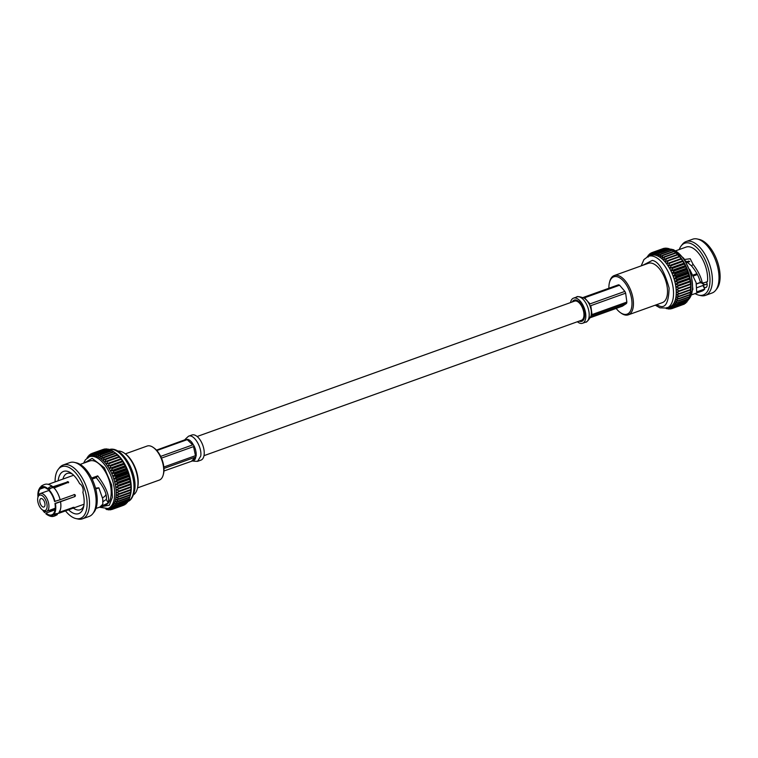 <?xml version="1.0" encoding="UTF-8"?>
<svg xmlns="http://www.w3.org/2000/svg" width="758" height="758" viewBox="0 0 758 758"><rect width="100%" height="100%" fill="white"/><g stroke="black" fill="none" stroke-linecap="round" stroke-linejoin="round"><path stroke-width="1.14" d="M197.127 436.504L574.611 301.115A10.176 5.135 70.3 0 1 583.831 312.827A10.176 5.135 70.3 0 1 581.481 320.274L203.997 455.662M686.483 262.495L689.534 261.396M693.352 275.571L697.208 274.188M699.606 282.886L704.087 282.81M686.596 262.694L689.771 261.548M696.934 273.685L693.106 275.059M686.17 261.955L688.776 261.027M701.017 282.175L696.422 283.824M697.388 274.538L693.532 275.921M701.122 282.279L696.46 283.947M706.579 281.919A4.851 2.445 70.3 0 1 705.963 287.462A4.851 2.445 70.3 0 1 702.903 285.52L704.798 289.016L696.706 291.915L696.1 282.601L689.704 269.317M707.1 284.013L697.076 287.614M685.469 260.79L691.495 265.85C695.977 271.279 698.81 276.405 700.004 281.237L702.363 283.426L707.47 281.597A23.403 11.806 -109.7 0 0 701.15 256.858A23.403 11.806 -109.7 0 0 686.094 247.08L675.823 250.765M691.495 265.85L693.125 264.381C698.194 271.089 701.283 277.437 702.363 283.426M684.597 259.463L690.206 258.743L693.125 264.381M702.079 283.454A19.301 9.74 -109.7 0 0 705.111 284.733M715.675 290.286L716.897 288.722A27.477 13.862 -109.7 0 0 717.561 261.993A27.477 13.862 -109.7 0 0 700.629 239.831A27.477 13.862 -109.7 0 0 699.217 239.414L697.275 238.988A28.596 14.43 70.3 0 1 698.743 239.424A28.596 14.43 70.3 0 1 716.367 262.476A28.596 14.43 70.3 0 1 715.675 290.286A28.596 14.43 70.3 0 1 712.008 293.024L705.385 295.402A28.596 14.43 -109.7 0 0 709.317 263.613A28.596 14.43 -109.7 0 0 686.085 241.565A28.596 14.43 -109.7 0 0 682.418 244.313L681.196 245.876A27.477 13.862 70.3 0 1 707.043 264.428A27.477 13.862 70.3 0 1 698.876 295.184A27.477 13.862 70.3 0 1 697.464 294.758A27.477 13.862 70.3 0 1 695.058 293.592M691.628 294.824L701.899 291.138A23.403 11.806 -109.7 0 0 704.798 289.016M679.253 249.534A27.477 13.862 70.3 0 1 681.196 245.876M686.085 241.565L692.698 239.196A28.596 14.43 70.3 0 1 697.275 238.988M698.876 295.184L700.818 295.611A28.596 14.43 -109.7 0 0 705.385 295.402M674.033 251.353L675.71 252.641A27.477 13.862 70.3 0 1 676.543 253.305A27.477 13.862 70.3 0 1 678.202 254.83A27.477 13.862 70.3 0 1 679.822 256.583A27.477 13.862 70.3 0 1 681.395 258.554A27.477 13.862 70.3 0 1 682.892 260.705A27.477 13.862 70.3 0 1 684.303 263.035A27.477 13.862 70.3 0 1 685.62 265.499A27.477 13.862 70.3 0 1 686.814 268.076A27.477 13.862 70.3 0 1 687.876 270.739A27.477 13.862 70.3 0 1 688.804 273.467A27.477 13.862 70.3 0 1 689.581 276.215A27.477 13.862 70.3 0 1 690.197 278.963A27.477 13.862 70.3 0 1 690.642 281.673A27.477 13.862 70.3 0 1 690.917 284.326A27.477 13.862 70.3 0 1 691.021 286.884A27.477 13.862 70.3 0 1 690.945 289.319A27.477 13.862 70.3 0 1 690.699 291.612A27.477 13.862 70.3 0 1 690.349 293.441A27.477 13.862 70.3 0 1 690.282 293.725L689.998 294.89A29.733 14.999 -109.7 0 0 690.083 294.492L690.377 292.522A29.733 14.999 -109.7 0 0 690.424 292.086L690.566 289.973A29.733 14.999 -109.7 0 0 690.585 289.509L690.566 287.273A29.733 14.999 -109.7 0 0 690.547 286.799L690.917 284.326L690.377 284.468A29.733 14.999 -109.7 0 0 690.33 283.966L690.642 281.673L690.007 281.569A29.733 14.999 -109.7 0 0 689.922 281.057L690.197 278.963L689.448 278.612A29.733 14.999 -109.7 0 0 689.325 278.091L689.581 276.215L688.709 275.637A29.733 14.999 -109.7 0 0 688.558 275.116L688.804 273.467L687.8 272.662A29.733 14.999 -109.7 0 0 687.629 272.15L687.876 270.739L686.739 269.744A29.733 14.999 -109.7 0 0 686.53 269.242L686.814 268.076L685.516 266.892A29.733 14.999 -109.7 0 0 685.298 266.409L685.62 265.499L684.171 264.144A29.733 14.999 -109.7 0 0 683.924 263.68L684.303 263.035L682.702 261.538A29.733 14.999 -109.7 0 0 682.437 261.103L682.892 260.705L681.139 259.094A29.733 14.999 -109.7 0 0 680.855 258.686L681.395 258.554L679.481 256.839A29.733 14.999 -109.7 0 0 679.187 256.469L677.756 254.802A29.733 14.999 -109.7 0 0 677.453 254.48L675.984 253.011A29.733 14.999 -109.7 0 0 675.672 252.717L674.175 251.466A29.733 14.999 -109.7 0 0 674.033 251.353A29.733 14.999 -109.7 0 0 673.862 251.23L662.577 255.275A29.733 14.999 70.3 0 1 662.89 255.512L661.772 258.601A27.477 13.862 -109.7 0 0 660.095 257.322A27.477 13.862 -109.7 0 0 658.418 256.308A27.477 13.862 -109.7 0 0 656.769 255.569L657.499 252.594L668.783 248.548A29.733 14.999 -109.7 0 0 668.48 248.453L657.195 252.509A29.733 14.999 70.3 0 1 657.499 252.594M671.124 308.639L670.119 308.999L668.366 307.388L671.408 308.771A29.733 14.999 70.3 0 0 671.673 308.696L682.996 304.583M684.408 304.034L673.123 308.08A29.733 14.999 70.3 0 1 672.877 308.212L684.171 304.166A29.733 14.999 -109.7 0 0 684.408 304.034L684.607 303.626M685.734 303.124L674.449 307.17A29.733 14.999 70.3 0 1 674.232 307.35L685.516 303.304A29.733 14.999 -109.7 0 0 685.734 303.124L686.037 302.395M686.928 301.921L675.634 305.967A29.733 14.999 70.3 0 1 675.444 306.194L686.729 302.148A29.733 14.999 -109.7 0 0 686.928 301.921L687.307 300.888M687.961 300.433L676.676 304.479A29.733 14.999 70.3 0 1 676.506 304.763L687.8 300.708A29.733 14.999 -109.7 0 0 687.961 300.433L688.387 299.126M688.842 298.69L677.557 302.736A29.733 14.999 70.3 0 1 677.415 303.058L688.7 299.012A29.733 14.999 -109.7 0 0 688.842 298.69L689.287 297.117M689.553 296.7L678.268 300.746A29.733 14.999 70.3 0 1 678.154 301.115L689.439 297.06A29.733 14.999 -109.7 0 0 689.553 296.7L689.998 294.89L678.713 298.936L675.511 299.022A27.477 13.862 -109.7 0 0 675.928 296.909A27.477 13.862 -109.7 0 0 676.174 294.616A27.477 13.862 -109.7 0 0 676.25 292.181A27.477 13.862 -109.7 0 0 676.145 289.622A27.477 13.862 -109.7 0 0 675.871 286.969A27.477 13.862 -109.7 0 0 675.425 284.259A27.477 13.862 -109.7 0 0 674.81 281.512A27.477 13.862 -109.7 0 0 674.033 278.764A27.477 13.862 -109.7 0 0 673.104 276.045A27.477 13.862 -109.7 0 0 672.043 273.373A27.477 13.862 -109.7 0 0 670.849 270.796A27.477 13.862 -109.7 0 0 669.532 268.332A27.477 13.862 -109.7 0 0 668.12 266.001A27.477 13.862 -109.7 0 0 666.623 263.85A27.477 13.862 -109.7 0 0 665.05 261.88A27.477 13.862 -109.7 0 0 663.43 260.127A27.477 13.862 -109.7 0 0 661.772 258.601L664.378 256.772A29.733 14.999 70.3 0 1 664.69 257.057L663.43 260.127L666.159 258.525A29.733 14.999 70.3 0 1 666.471 258.857L665.05 261.88L667.893 260.525A29.733 14.999 70.3 0 1 668.196 260.894L666.623 263.85L669.57 262.742A29.733 14.999 70.3 0 1 669.845 263.14L668.12 266.001L671.152 265.148A29.733 14.999 70.3 0 1 671.417 265.584L669.532 268.332L672.64 267.735A29.733 14.999 70.3 0 1 672.886 268.199L670.849 270.796L674.004 270.454A29.733 14.999 70.3 0 1 674.232 270.938L672.043 273.373L675.245 273.287A29.733 14.999 70.3 0 1 675.444 273.79L673.104 276.045L676.335 276.206A29.733 14.999 70.3 0 1 676.515 276.717L674.033 278.764L677.273 279.162A29.733 14.999 70.3 0 1 677.415 279.683L674.81 281.512L678.04 282.137A29.733 14.999 70.3 0 1 678.154 282.658L675.425 284.259L678.628 285.103A29.733 14.999 70.3 0 1 678.713 285.614L675.871 286.969L679.045 288.012A29.733 14.999 70.3 0 1 679.092 288.514L676.145 289.622L679.263 290.845A29.733 14.999 70.3 0 1 679.282 291.328L676.25 292.181L679.291 293.564A29.733 14.999 70.3 0 1 679.282 294.019L676.174 294.616L679.14 296.132A29.733 14.999 70.3 0 1 679.092 296.567L675.928 296.909L678.789 298.538A29.733 14.999 70.3 0 1 678.713 298.936M690.282 293.725L689.998 294.89M673.805 251.249L672.365 250.197A29.733 14.999 -109.7 0 0 672.052 250.007L660.758 254.053A29.733 14.999 70.3 0 1 661.08 254.252L660.095 257.322L662.577 255.275M671.834 250.083L670.555 249.221A29.733 14.999 -109.7 0 0 670.252 249.079L658.958 253.134A29.733 14.999 70.3 0 1 659.27 253.267L658.418 256.308L660.758 254.053M667.921 248.662L667.059 248.169A29.733 14.999 -109.7 0 0 666.765 248.141L655.481 252.187A29.733 14.999 70.3 0 1 655.774 252.224L667.059 248.169M665.998 248.416L665.401 248.112A29.733 14.999 -109.7 0 0 665.126 248.131L653.832 252.187A29.733 14.999 70.3 0 1 654.116 252.158L665.401 248.112M664.122 248.491L663.828 248.368A29.733 14.999 -109.7 0 0 663.572 248.434L652.278 252.49A29.733 14.999 70.3 0 1 652.543 252.414L663.828 248.368M669.873 249.221L668.783 248.548M667.324 308.478L666.765 308.677A29.733 14.999 70.3 0 1 666.462 308.591L665.998 308.307M666.765 308.677L666.273 308.231M669.248 308.724L668.48 308.999A29.733 14.999 70.3 0 1 668.186 308.961L666.67 308.108M668.48 308.999L666.879 307.502L669.845 309.027A29.733 14.999 70.3 0 0 670.119 308.999M671.673 308.696L669.759 306.99A27.477 13.862 -109.7 0 0 671.057 306.308A27.477 13.862 -109.7 0 0 672.232 305.351A27.477 13.862 -109.7 0 0 673.275 304.129A27.477 13.862 -109.7 0 0 674.175 302.66A27.477 13.862 -109.7 0 0 674.923 300.945A27.477 13.862 -109.7 0 0 675.511 299.022L678.268 300.746M641.173 265.887L643.94 259.568L648.261 256.318A27.477 13.862 70.3 0 1 654.069 256.536A27.477 13.862 70.3 0 1 672.166 282.734A27.477 13.862 70.3 0 1 666.813 308.051L669.513 307.085A27.477 13.862 -109.7 0 0 669.759 306.99L672.877 308.212M673.123 308.08L671.057 306.308L674.232 307.35M674.449 307.17L672.232 305.351L675.444 306.194M675.634 305.967L673.275 304.129L676.506 304.763M676.676 304.479L674.175 302.66L677.415 303.058M677.557 302.736L674.923 300.945L678.154 301.115M690.083 294.492L678.789 298.538M690.377 292.522L679.092 296.567M690.424 292.086L679.14 296.132M690.566 289.973L679.282 294.019M690.585 289.509L679.291 293.564M690.566 287.273L679.282 291.328M690.547 286.799L679.263 290.845M690.917 284.326L676.145 289.622M690.377 284.468L679.092 288.514M690.33 283.966L679.045 288.012M690.642 281.673L675.871 286.969M690.007 281.569L678.713 285.614M689.922 281.057L678.628 285.103M690.197 278.963L675.425 284.259M689.448 278.612L678.154 282.658M689.325 278.091L678.04 282.137M689.581 276.215L674.81 281.512M688.709 275.637L677.415 279.683M688.558 275.116L677.273 279.162M688.804 273.467L674.033 278.764M687.8 272.662L676.515 276.717M687.629 272.15L676.335 276.206M687.876 270.739L673.104 276.045M686.739 269.744L675.444 273.79M686.53 269.242L675.245 273.287M686.814 268.076L672.043 273.373M685.516 266.892L674.232 270.938M685.298 266.409L674.004 270.454M685.62 265.499L670.849 270.796M684.171 264.144L672.886 268.199M683.924 263.68L672.64 267.735M684.303 263.035L669.532 268.332M682.702 261.538L671.417 265.584M682.437 261.103L671.152 265.148M647.266 256.744L647.275 256.706A29.733 14.999 70.3 0 1 647.446 256.422L647.938 256.251M682.892 260.705L668.12 266.001M681.139 259.094L669.845 263.14M680.855 258.686L669.57 262.742M647.863 256.469L648.317 255.219A29.733 14.999 70.3 0 1 648.516 254.991L649.208 254.745M648.242 257.085L648.516 254.991M679.481 256.839L668.196 260.894M679.187 256.469L667.893 260.525M648.602 256.195L649.511 254.015A29.733 14.999 70.3 0 1 649.729 253.835L650.639 253.504M655.774 252.224L655.149 255.105A27.477 13.862 -109.7 0 0 653.595 254.934A27.477 13.862 -109.7 0 0 652.107 255.039A27.477 13.862 -109.7 0 0 650.961 255.351A27.477 13.862 -109.7 0 0 650.705 255.446L651.075 252.973A29.733 14.999 70.3 0 0 650.838 253.096L649.416 256.128L649.729 253.835M677.756 254.802L666.471 258.857M677.453 254.48L666.159 258.525M651.075 252.973L652.25 252.556M675.984 253.011L664.69 257.057M675.672 252.717L664.378 256.772M650.705 255.446L652.278 252.49M653.832 252.187L652.107 255.039L652.543 252.414M674.175 251.466L662.89 255.512M655.481 252.187L653.595 254.934L654.116 252.158M672.365 250.197L661.08 254.252M670.555 249.221L659.27 253.267M658.958 253.134L656.769 255.569A27.477 13.862 70.3 0 0 655.149 255.105L657.195 252.509M656.608 304.688L658.408 305.531C665.088 309.207 668.651 303.371 669.106 288.031C664.235 270.72 658.636 261.51 652.306 260.401L642.519 265.404M609.517 282.317L609.783 281.322A20.864 10.527 70.3 0 1 614.255 275.542L648.317 263.32A20.864 10.527 70.3 0 1 652.723 263.49A20.864 10.527 70.3 0 1 666.471 283.378A20.864 10.527 70.3 0 1 662.407 302.613L628.344 314.826A20.864 10.527 70.3 0 1 623.929 314.665A20.864 10.527 70.3 0 1 621.219 313.206L620.376 312.609A19.822 10.006 -109.7 0 0 622.953 313.992A19.822 10.006 -109.7 0 0 629.055 290.039A19.822 10.006 -109.7 0 0 609.517 282.317A19.822 10.006 -109.7 0 0 608.911 288.239M614.255 275.542A20.864 10.527 70.3 0 1 618.661 275.704A20.864 10.527 70.3 0 1 632.409 295.601A20.864 10.527 70.3 0 1 628.344 314.826M616.15 308.421A19.822 10.006 -109.7 0 0 620.376 312.609M581.159 297.61L582.855 297.581A11.266 5.685 70.3 0 1 583.973 297.989L585.868 299.344L584.731 297.714L619.589 285.216L624.886 291.394L590.037 303.892L587.706 301.495L589.269 304.166A11.266 5.685 70.3 0 1 590.037 305.948L590.965 309.056L590.804 305.673L625.653 293.175L626.857 302.072L592.007 314.579L591.382 312.125L591.24 314.854A11.266 5.685 70.3 0 1 590.899 316.219L589.942 317.962L591.666 315.953L626.515 303.446L622.422 306.175L590.103 317.763M626.857 302.072A11.266 5.685 70.3 0 1 626.515 303.446M590.804 305.673L592.007 314.579L591.467 313.84M624.886 291.394A11.266 5.685 70.3 0 1 625.653 293.175M584.731 298.301L590.037 303.892M583.622 297.307L618.471 284.809A11.266 5.685 70.3 0 1 619.589 285.216M589.932 317.962A11.266 5.685 70.3 0 1 588.644 318.862M590.965 309.056A11.266 5.685 70.3 0 1 591.382 312.125M585.868 299.344A11.266 5.685 70.3 0 1 587.706 301.495M577.378 321.743A13.35 6.737 -109.7 0 0 582.551 323.259A13.35 6.737 -109.7 0 0 585.157 310.96A13.35 6.737 -109.7 0 0 576.364 298.235A13.35 6.737 -109.7 0 0 573.541 298.131A13.35 6.737 -109.7 0 0 570.509 302.594M579.188 321.098A11.266 5.685 -109.7 0 0 581.85 321.297A11.266 5.685 -109.7 0 0 584.048 310.922A11.266 5.685 -109.7 0 0 576.63 300.177A11.266 5.685 -109.7 0 0 574.242 300.092A11.266 5.685 -109.7 0 0 572.318 301.94M583.85 310.193L583.328 310.382M583.129 309.7L583.651 309.52M137.549 487.887L159.313 480.079A18.078 9.115 -109.7 0 0 163.178 475.077A18.078 9.115 -109.7 0 0 163.586 473.03A18.078 9.115 -109.7 0 0 153.277 447.466A18.078 9.115 -109.7 0 0 147.109 446.055L125.345 453.862M58.167 480.79A22.427 11.313 70.3 0 1 71.186 473.153A22.427 11.313 70.3 0 1 79.647 483.765A4.965 2.501 70.3 0 1 82.603 487.385A4.965 2.501 70.3 0 1 82.859 492.217A22.427 11.313 70.3 0 1 83.475 507.415A22.427 11.313 70.3 0 1 68.571 509.793M73.337 508.087A19.301 9.74 -109.7 0 0 80.168 509.764A19.301 9.74 -109.7 0 0 83.835 505.785M102.501 497.627L103.107 497.409A15.406 7.769 -109.7 0 0 105.949 494.453M50.502 485.234A15.406 7.769 70.3 0 1 52.87 486.807L68.192 481.766A15.406 7.769 70.3 0 1 68.665 482.221L54.074 487.953A15.406 7.769 70.3 0 1 60.119 499.73L74.568 494.548L75.213 494.965A15.406 7.769 70.3 0 1 75.383 495.76L74.985 496.537L55.438 503.539A15.368 7.76 70.3 0 1 54.074 514.114L53.676 513.356A14.497 7.315 -109.7 0 0 54.955 503.464L55.438 503.539M74.568 494.548L74.72 494.889A14.497 7.315 70.3 0 1 74.881 495.685L75.383 495.76M59.825 511.233A15.406 7.769 -109.7 0 0 60.536 501.72M59.295 512.275L73.896 507.235A15.406 7.769 70.3 0 1 73.583 507.576L58.83 513.005M55.192 508.893L49.753 510.845A15.406 7.769 70.3 0 1 49.744 510.835L49.763 510.816M74.985 496.537L54.955 503.464M74.483 496.462L74.881 495.685M74.72 494.889L74.066 494.472M60.119 499.73L54.548 501.474A14.497 7.315 70.3 0 0 48.9 490.492L48.986 489.801C50.852 487.868 52.539 487.261 54.064 487.981A15.368 7.76 70.3 0 1 60.1 499.721M68.192 481.766L68.097 482.476A14.497 7.315 70.3 0 1 68.438 482.799M68.097 482.476L67.225 482.334L67.32 481.624M43.272 487.356L40.771 488.247L40.382 487.489L41.33 486.049C45.376 483.661 47.328 483.282 51.866 486.058A15.368 7.76 70.3 0 1 52.87 486.835L52.87 486.835C51.345 486.115 49.649 486.721 47.792 488.654L47.697 489.336L51.137 488.105M52.16 487.745L67.225 482.334M37.985 497.096A15.368 7.76 70.3 0 1 38.393 490.89L40.089 487.375L39.994 489.09L44.409 487.508M103.761 501.256A19.301 9.74 70.3 0 1 103.031 501.351M40.771 488.247A14.497 7.315 70.3 0 1 41.946 487.574A14.497 7.315 70.3 0 1 47.697 489.336M53.922 513.82L52.899 514.189A14.497 7.315 70.3 0 1 51.724 514.862A14.497 7.315 70.3 0 1 45.973 513.1L55.05 509.84M46.238 511.423L44.769 511.953A14.497 7.315 70.3 0 1 43.841 510.864M38.393 495.685A14.497 7.315 70.3 0 1 38.516 493.231A14.497 7.315 70.3 0 1 39.994 489.09M48.986 489.801A15.368 7.76 70.3 0 1 55.021 501.55M40.382 487.489A15.368 7.76 70.3 0 1 47.792 488.654M38.393 490.89A15.368 7.76 70.3 0 1 39.596 488.323M44.769 511.953L44.684 512.635A15.368 7.76 70.3 0 1 42.619 510.03M52.899 514.189L53.287 514.957A15.368 7.76 70.3 0 1 46.882 514.559A15.368 7.76 70.3 0 1 45.878 513.791L45.973 513.1M53.287 514.957L57.419 514.568C53.373 516.956 51.421 517.335 46.882 514.559M60.517 501.711A15.368 7.76 -109.7 0 1 60.356 509.727L58.66 513.242L54.074 514.114M92.135 479.113L96.228 477.644C103.846 487.062 107.219 494.339 106.319 499.465L103.041 501.54M96.228 477.644L97.697 475.872C106.376 487.498 109.882 496.528 108.223 502.942L99.999 506.903L102.842 504.203L102.747 498.878L98.862 487.839L95.499 488.114M72.503 474.176A19.301 9.74 -109.7 0 0 67.14 473.437A19.301 9.74 -109.7 0 0 62.933 479.075M108.223 502.942L106.319 499.465M91.614 478.052L97.697 475.872M98.862 487.839L95.726 488.967M55.097 481.889A27.477 13.862 70.3 0 1 58.309 469.278A27.477 13.862 70.3 0 1 77.487 475.143A27.477 13.862 70.3 0 1 86.876 507.652A27.477 13.862 70.3 0 1 75.999 518.586A27.477 13.862 70.3 0 1 65.501 510.892M102.463 506.136L105.485 505.046A23.403 11.806 -109.7 0 0 108.697 479.028A23.403 11.806 -109.7 0 0 89.681 460.987L80.149 464.408M37.9 497.409L38.241 496.168A9.437 4.766 70.3 0 1 40.259 493.553A9.437 4.766 70.3 0 1 46.38 497.58A9.437 4.766 70.3 0 1 48.863 507.633A9.437 4.766 70.3 0 1 46.636 511.318A9.437 4.766 70.3 0 1 43.414 510.589L42.353 509.84A8.13 4.103 70.3 0 1 37.9 497.409A8.13 4.103 70.3 0 1 43.566 496.822A8.13 4.103 70.3 0 1 47.053 507.301A8.13 4.103 70.3 0 1 42.353 509.84M75.999 518.586L77.932 519.012A28.596 14.43 -109.7 0 0 82.508 518.804A28.596 14.43 -109.7 0 0 89.255 507.642A28.596 14.43 -109.7 0 0 81.76 477.17A28.596 14.43 -109.7 0 0 63.198 464.976A28.596 14.43 -109.7 0 0 59.531 467.714L58.309 469.278M82.508 518.804L89.122 516.435A28.596 14.43 -109.7 0 0 92.789 513.687L94.011 512.124A27.477 13.862 -109.7 0 0 94.267 484.21A27.477 13.862 -109.7 0 0 76.331 462.816L74.388 462.389A28.596 14.43 -109.7 0 0 69.821 462.598L63.198 464.976M92.789 513.687A28.596 14.43 -109.7 0 0 93.054 484.646A28.596 14.43 -109.7 0 0 74.388 462.389M39.814 500.346A4.491 2.265 -109.7 0 0 40.989 505.122A4.491 2.265 -109.7 0 0 43.898 507.036A4.491 2.265 -109.7 0 0 44.514 502.052A4.491 2.265 -109.7 0 0 40.875 498.593A4.491 2.265 -109.7 0 0 39.814 500.346M107.949 508.495L109.474 507.945A27.477 13.862 -109.7 0 0 113.255 477.398A27.477 13.862 -109.7 0 0 90.922 456.212L89.397 456.761A27.477 13.862 70.3 0 1 107.229 468.482A27.477 13.862 70.3 0 1 114.449 497.769A27.477 13.862 70.3 0 1 107.949 508.495L99.383 507.235M87.53 457.728L87.975 456.468A29.733 14.999 70.3 0 1 88.231 456.136L87.994 458.031L89.131 455.179A29.733 14.999 70.3 0 1 89.416 454.923L89.141 456.998L90.42 454.184A29.733 14.999 70.3 0 1 90.742 453.995L90.41 456.25L91.832 453.492A29.733 14.999 70.3 0 1 91.898 453.464A29.733 14.999 70.3 0 1 92.182 453.369L91.794 455.776L93.357 453.104A29.733 14.999 70.3 0 1 93.736 453.057L93.272 455.586L94.977 453.019A29.733 14.999 70.3 0 1 95.375 453.047L94.826 455.691L96.673 453.256A29.733 14.999 70.3 0 1 97.081 453.35L96.437 456.089L98.426 453.796A29.733 14.999 70.3 0 1 98.853 453.966L98.095 456.761L100.227 454.639A29.733 14.999 70.3 0 1 100.643 454.876L99.772 457.718L102.036 455.776A29.733 14.999 70.3 0 1 102.463 456.079L101.458 458.941L103.846 457.188A29.733 14.999 70.3 0 1 104.272 457.567L103.135 460.409L105.637 458.874A29.733 14.999 70.3 0 1 106.054 459.31L104.775 462.124L107.38 460.807A29.733 14.999 70.3 0 1 107.788 461.3L106.366 464.048L109.076 462.967A29.733 14.999 70.3 0 1 109.465 463.508L107.892 466.179L110.687 465.327A29.733 14.999 70.3 0 1 111.047 465.905L109.342 468.482L112.203 467.866A29.733 14.999 70.3 0 1 112.544 468.482L110.687 470.926L113.605 470.557A29.733 14.999 70.3 0 1 113.918 471.201L111.919 473.494L114.884 473.362A29.733 14.999 70.3 0 1 115.159 474.034L113.027 476.157L116.012 476.251A29.733 14.999 70.3 0 1 116.258 476.943L113.994 478.885L116.997 479.208A29.733 14.999 70.3 0 1 117.196 479.899L114.809 481.652L117.812 482.183A29.733 14.999 70.3 0 1 117.973 482.884L115.472 484.419L118.447 485.148A29.733 14.999 70.3 0 1 118.57 485.84L115.965 487.157L118.911 488.076A29.733 14.999 70.3 0 1 118.987 488.758L116.287 489.839L119.186 490.938A29.733 14.999 70.3 0 1 119.224 491.591L116.429 492.435L119.271 493.685A29.733 14.999 70.3 0 1 119.262 494.311L116.4 494.927L119.167 496.3A29.733 14.999 70.3 0 1 119.11 496.897L116.192 497.267L118.873 498.755A29.733 14.999 70.3 0 1 118.769 499.304L115.813 499.446L118.39 501.019A29.733 14.999 70.3 0 1 118.248 501.521L115.263 501.426L117.736 503.075A29.733 14.999 70.3 0 1 117.556 503.52L114.553 503.208L116.903 504.885A29.733 14.999 70.3 0 1 116.685 505.273L113.681 504.743L115.908 506.448A29.733 14.999 70.3 0 1 115.652 506.77L112.667 506.041L114.752 507.727A29.733 14.999 70.3 0 1 114.467 507.993L111.521 507.064L113.463 508.722A29.733 14.999 70.3 0 1 113.141 508.912L110.242 507.822L112.051 509.423A29.733 14.999 70.3 0 1 111.985 509.452A29.733 14.999 70.3 0 1 111.701 509.537L108.868 508.296L110.526 509.812A29.733 14.999 70.3 0 1 110.147 509.859L107.39 508.485L108.906 509.897A29.733 14.999 70.3 0 1 108.508 509.869L105.836 508.372L107.21 509.66A29.733 14.999 70.3 0 1 106.802 509.565L105.788 508.94M86.933 458.183L86.98 458.022A29.733 14.999 70.3 0 1 87.198 457.633L87.151 458.003M88.231 456.136L88.828 455.928M89.416 454.923L90.211 454.639M90.742 453.995L91.756 453.635M91.974 453.436L103.353 449.361A29.733 14.999 70.3 0 1 103.42 449.333A29.733 14.999 70.3 0 1 103.704 449.238L103.903 449.323M92.182 453.369L103.704 449.238M93.357 453.104L104.879 448.963A29.733 14.999 70.3 0 1 105.248 448.916L105.75 449.153M93.736 453.057L105.248 448.916M94.977 453.019L106.499 448.888A29.733 14.999 70.3 0 1 106.897 448.916L107.655 449.314M95.375 453.047L106.897 448.916M96.673 453.256L108.195 449.115A29.733 14.999 70.3 0 1 108.602 449.219L109.588 449.788M97.081 453.35L108.602 449.219M98.426 453.796L109.948 449.655A29.733 14.999 70.3 0 1 110.374 449.835L111.549 450.574M98.853 453.966L110.374 449.835M100.227 454.639L111.748 450.508A29.733 14.999 70.3 0 1 112.165 450.745L113.51 451.654M100.643 454.876L112.165 450.745M102.036 455.776L113.558 451.645A29.733 14.999 70.3 0 1 113.653 451.702A29.733 14.999 70.3 0 1 113.984 451.948L115.368 453.057A29.733 14.999 70.3 0 1 115.794 453.436L117.158 454.743A29.733 14.999 70.3 0 1 117.575 455.179L118.902 456.676A29.733 14.999 70.3 0 1 119.309 457.169L121.185 458.732L120.598 458.836A29.733 14.999 70.3 0 1 120.977 459.376L122.711 460.864L122.209 461.196A29.733 14.999 70.3 0 1 122.569 461.774L124.16 463.166L123.725 463.735A29.733 14.999 70.3 0 1 124.066 464.351L125.506 465.611L125.127 466.416A29.733 14.999 70.3 0 1 125.44 467.07L126.738 468.179L126.406 469.23A29.733 14.999 70.3 0 1 126.681 469.903L127.846 470.841L127.533 472.12A29.733 14.999 70.3 0 1 127.78 472.812L128.813 473.57L128.519 475.077A29.733 14.999 70.3 0 1 128.718 475.768L129.627 476.337L129.334 478.052A29.733 14.999 70.3 0 1 129.495 478.753L130.291 479.103L129.969 481.017A29.733 14.999 70.3 0 1 130.092 481.709L130.783 481.842L130.433 483.945A29.733 14.999 70.3 0 1 130.509 484.627L131.106 484.523L130.708 486.797A29.733 14.999 70.3 0 1 130.746 487.46L131.248 487.129L130.793 489.554A29.733 14.999 70.3 0 1 130.783 490.18L130.689 492.169A29.733 14.999 70.3 0 1 130.632 492.766L130.395 494.623L118.873 498.755M102.463 456.079L113.984 451.948M103.846 457.188L115.368 453.057M104.272 457.567L115.794 453.436M105.637 458.874L117.158 454.743M106.054 459.31L117.575 455.179M107.38 460.807L118.902 456.676M107.788 461.3L119.309 457.169M109.076 462.967L120.598 458.836M109.465 463.508L120.977 459.376M107.892 466.179L122.711 460.864M110.687 465.327L122.209 461.196M111.047 465.905L122.569 461.774M109.342 468.482L124.16 463.166M112.203 467.866L123.725 463.735M112.544 468.482L124.066 464.351M110.687 470.926L125.506 465.611M107.769 509.461L107.21 509.66M113.605 470.557L125.127 466.416M113.918 471.201L125.44 467.07M111.919 473.494L126.738 468.179M109.664 509.622L108.906 509.897M114.884 473.362L126.406 469.23M115.159 474.034L126.681 469.903M113.027 476.157L127.846 470.841M111.511 509.461L110.526 509.812M116.012 476.251L127.533 472.12M116.258 476.943L127.78 472.812M113.994 478.885L128.813 473.57M123.649 505.15L112.051 509.423M116.997 479.208L128.519 475.077M117.196 479.899L128.718 475.768M125.203 504.136L124.985 504.591A29.733 14.999 70.3 0 1 124.663 504.781L113.141 508.912M114.809 481.652L129.627 476.337M124.985 504.591L113.463 508.722M117.812 482.183L129.334 478.052M117.973 482.884L129.495 478.753M126.595 502.848L126.273 503.596A29.733 14.999 70.3 0 1 125.989 503.862L114.467 507.993M115.472 484.419L130.291 479.103M126.273 503.596L114.752 507.727M118.447 485.148L129.969 481.017M118.57 485.84L130.092 481.709M127.808 501.284L127.429 502.317A29.733 14.999 70.3 0 1 127.164 502.639L115.652 506.77M115.965 487.157L130.783 481.842M127.429 502.317L115.908 506.448M118.911 488.076L130.433 483.945M118.987 488.758L130.509 484.627M128.851 499.465L128.424 500.754A29.733 14.999 70.3 0 1 128.197 501.142L116.685 505.273M116.287 489.839L131.106 484.523M128.424 500.754L116.903 504.885M119.186 490.938L130.708 486.797M119.224 491.591L130.746 487.46M129.703 497.419L129.248 498.944A29.733 14.999 70.3 0 1 129.068 499.389L117.556 503.52M129.248 498.944L117.736 503.075M119.271 493.685L130.793 489.554M119.262 494.311L130.783 490.18M118.769 499.304L130.291 495.173L130.632 494.131L129.912 496.888A29.733 14.999 70.3 0 1 129.883 496.983A29.733 14.999 70.3 0 1 129.77 497.39L118.248 501.521M129.912 496.888L118.39 501.019M119.167 496.3L130.689 492.169M119.11 496.897L130.632 492.766M130.291 495.173A29.733 14.999 -109.7 0 0 130.395 494.623M129.883 496.983L130.442 494.927A27.572 13.909 -109.7 0 0 115.387 452.943L113.653 451.702M133.522 494.813A23.403 11.806 -109.7 0 0 137.255 488.967A23.403 11.806 -109.7 0 0 126.719 455.122A23.403 11.806 -109.7 0 0 124.426 453.218A23.403 11.806 -109.7 0 0 117.831 451.067M137.255 488.967L137.52 487.972A22.361 11.285 -109.7 0 0 127.458 455.634A22.361 11.285 -109.7 0 0 125.269 453.815L124.426 453.218M153.277 447.466L154.12 448.063A17.036 8.594 70.3 0 1 163.832 472.149A17.036 8.594 70.3 0 1 163.453 474.082L163.178 475.077M156.84 450.546L187.207 439.649L189.87 440.37L187.975 439.375L185.322 439.649L156.461 450.129M161.463 458.107L193.555 446.604L195.45 449.371L194.313 446.329L191.746 442.179L192.684 444.908L160.677 456.382M163.946 468.444L195.251 457.216L195.27 458.997L196.218 455.406L196.104 452.526L195.45 455.681L163.832 467.023M194.029 460.333L195.27 458.997L193.451 460.608L163.946 470.993M191.746 442.179L189.87 440.37L191.746 442.179M196.104 452.526L195.45 449.371L196.104 452.526M204.12 454.914A13.35 6.737 70.3 0 1 200.965 460.125L197.563 461.338L200.728 456.126C202.244 447.495 193.802 433.68 188.562 436.201L191.954 434.988A13.35 6.737 70.3 0 1 200.614 440.682A13.35 6.737 70.3 0 1 204.12 454.914M688.15 299.855A27.477 13.862 -109.7 0 0 690.462 273.373A27.477 13.862 -109.7 0 0 673.066 249.723A27.477 13.862 -109.7 0 0 670.299 249.107M670.205 249.098A27.477 13.862 -109.7 0 0 669.655 249.088M582.551 323.259L585.943 322.046A13.35 6.737 -109.7 0 0 588.549 309.747A13.35 6.737 -109.7 0 0 579.756 297.013A13.35 6.737 -109.7 0 0 576.933 296.909C575.947 296.075 582.561 297.013 582.978 298.112L580.96 297.676M582.343 319.762L583.347 320.141M576.137 300.035L575.587 300.964M579.614 302.859L579.879 301.807M584.57 314.172L583.906 313.386M580.77 304.763L580.59 303.484M72.825 507.983L72.588 507.509M84.498 462.844L92.144 458.372L104.358 467.771L111.701 485.101L112.402 497.248L109.294 505.235L100.302 506.913M127.742 501.474A27.572 13.909 -109.7 0 0 133.74 490.919A27.572 13.909 -109.7 0 0 126.813 462.058A27.572 13.909 -109.7 0 0 109.228 449.579M191.679 461.044L195.251 457.216M195.45 455.681L193.555 446.604M192.684 444.908L187.207 439.649M696.469 284.004L701.169 282.317M688.122 299.941L692.869 289.366L691.116 273.477L683.782 258.317L673.606 249.723L669.589 249.05M690.349 293.441L690.197 294.095M648.261 256.318L650.961 255.351M666.813 308.051L659.924 307.833L655.263 305.171M585.953 322.046C585.82 323.211 590.245 318.388 589.857 317.299L588.568 318.9M573.541 298.131L576.933 296.909M73.649 475.238L48.142 484.381M84.053 504.241L58.537 513.393M48.9 490.454L40.259 493.553M55.249 508.23L46.636 511.318M101.297 506.552L95.953 508.466M89.397 456.761L85.417 459.784L83.579 463.176M103.42 449.333L91.898 453.464M123.497 505.311L111.985 509.452M127.23 501.682C130.755 500.924 133.256 496.983 134.725 489.848C137.568 472.206 121.365 444.633 108.612 449.769M184.924 440.199C184.166 440.313 185.378 438.977 188.562 436.201M192.229 460.57C191.584 460.959 193.366 461.224 197.563 461.338"/></g></svg>
